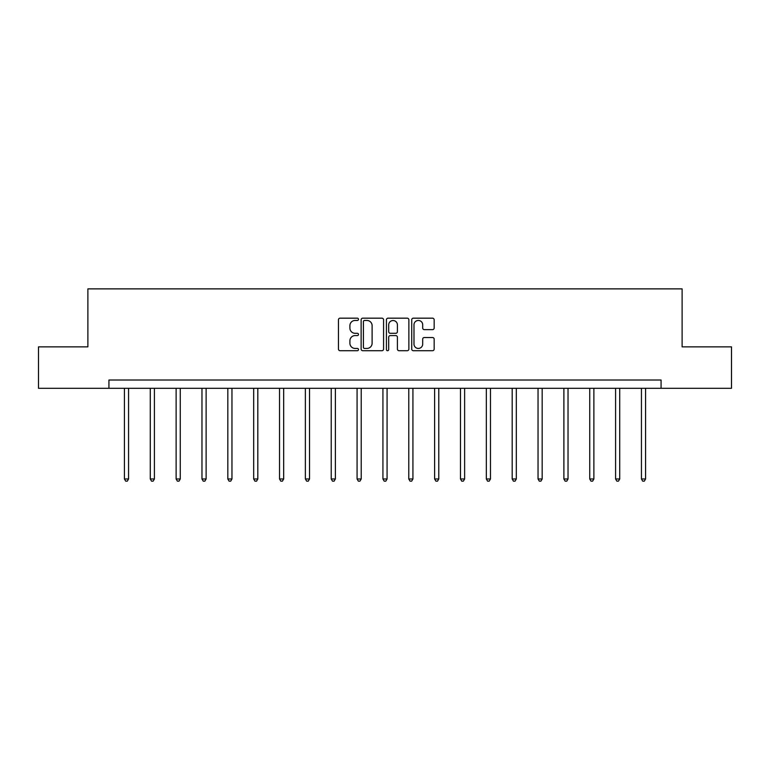 <?xml version="1.0" encoding="UTF-8"?>
<svg xmlns="http://www.w3.org/2000/svg" width="770" height="770" viewBox="0 0 770 770"><rect width="100%" height="100%" fill="white"/><g stroke="black" fill="none" stroke-linecap="round" stroke-linejoin="round"><path stroke-width="1.16" d="M358.483 319.319A1.136 1.136 0 0 0 357.347 318.174L340.07 318.174A1.627 1.627 0 0 0 338.444 319.8L338.444 349.079A1.627 1.627 0 0 0 340.07 350.706L357.347 350.706A1.136 1.136 0 0 0 358.483 349.57A1.136 1.136 0 0 0 357.347 348.435L355.114 348.435A5.207 5.207 0 0 1 349.907 343.228L349.907 340.783A5.207 5.207 0 0 1 355.114 335.576L357.347 335.576A1.136 1.136 0 0 0 358.483 334.44A1.136 1.136 0 0 0 357.347 333.304L355.114 333.304A5.207 5.207 0 0 1 349.907 328.097L349.907 325.662A5.207 5.207 0 0 1 355.114 320.455L357.347 320.455A1.136 1.136 0 0 0 358.483 319.319M432.538 329.647A1.627 1.627 0 0 0 434.164 328.02L434.164 319.8A1.627 1.627 0 0 0 432.538 318.174L413.346 318.174A1.627 1.627 0 0 0 411.719 319.8L411.719 349.079A1.627 1.627 0 0 0 413.346 350.706L432.538 350.706A1.627 1.627 0 0 0 434.164 349.079L434.164 339.156A1.627 1.627 0 0 0 432.538 337.53L424.318 337.53A1.627 1.627 0 0 0 422.692 339.156L422.692 344.075A4.35 4.35 0 0 1 418.341 348.435A4.35 4.35 0 0 1 413.99 344.075L413.99 324.805A4.35 4.35 0 0 1 418.341 320.455A4.35 4.35 0 0 1 422.692 324.805L422.692 328.02A1.627 1.627 0 0 0 424.318 329.647L432.538 329.647M108.926 388.301L38.5 388.301L38.5 346.866L87.886 346.866L87.886 288.875L682.114 288.875L682.114 346.866L731.5 346.866L731.5 388.301L661.074 388.301L661.074 380.014L108.926 380.014L108.926 388.301L661.074 388.301M383.575 319.8A1.627 1.627 0 0 0 381.949 318.174L362.757 318.174A1.627 1.627 0 0 0 361.13 319.8L361.13 349.079A1.627 1.627 0 0 0 362.757 350.706L381.949 350.706A1.627 1.627 0 0 0 383.575 349.079L383.575 319.8M388.051 318.174L407.243 318.174A1.627 1.627 0 0 1 408.87 319.8L408.87 349.079A1.627 1.627 0 0 1 407.243 350.706L399.033 350.706A1.627 1.627 0 0 1 397.407 349.079L397.407 337.202A1.627 1.627 0 0 0 395.78 335.576L390.323 335.576A1.627 1.627 0 0 0 388.696 337.202L388.696 349.57A1.136 1.136 0 0 1 387.56 350.706A1.136 1.136 0 0 1 386.425 349.57L386.425 319.8A1.627 1.627 0 0 1 388.051 318.174M364.547 320.455A1.136 1.136 0 0 0 363.411 321.591L363.411 347.289A1.136 1.136 0 0 0 364.547 348.435L366.905 348.435A5.207 5.207 0 0 0 372.112 343.228L372.112 325.662A5.207 5.207 0 0 0 366.905 320.455L364.547 320.455M397.407 324.882A4.35 4.35 0 0 0 393.056 320.532A4.35 4.35 0 0 0 388.696 324.882L388.696 331.678A1.627 1.627 0 0 0 390.323 333.304L395.78 333.304A1.627 1.627 0 0 0 397.407 331.678L397.407 324.882M124.422 388.301L124.422 478.978L128.561 478.978L128.561 388.301M128.561 478.978L127.32 481.125L125.664 481.125L124.422 478.978M150.275 388.301L150.275 478.978L154.414 478.978L154.414 388.301M154.414 478.978L153.172 481.125L151.517 481.125L150.275 478.978M176.118 388.301L176.118 478.978L180.267 478.978L180.267 388.301M180.267 478.978L179.025 481.125L177.37 481.125L176.118 478.978M201.971 388.301L201.971 478.978L206.119 478.978L206.119 388.301M206.119 478.978L204.878 481.125L203.213 481.125L201.971 478.978M227.824 388.301L227.824 478.978L231.963 478.978L231.963 388.301M231.963 478.978L230.721 481.125L229.065 481.125L227.824 478.978M253.677 388.301L253.677 478.978L257.815 478.978L257.815 388.301M257.815 478.978L256.574 481.125L254.918 481.125L253.677 478.978M279.529 388.301L279.529 478.978L283.668 478.978L283.668 388.301M283.668 478.978L282.426 481.125L280.771 481.125L279.529 478.978M305.372 388.301L305.372 478.978L309.521 478.978L309.521 388.301M309.521 478.978L308.279 481.125L306.624 481.125L305.372 478.978M331.225 388.301L331.225 478.978L335.373 478.978L335.373 388.301M335.373 478.978L334.122 481.125L332.467 481.125L331.225 478.978M357.078 388.301L357.078 478.978L361.217 478.978L361.217 388.301M361.217 478.978L359.975 481.125L358.32 481.125L357.078 478.978M382.931 388.301L382.931 478.978L387.069 478.978L387.069 388.301M387.069 478.978L385.828 481.125L384.172 481.125L382.931 478.978M408.783 388.301L408.783 478.978L412.922 478.978L412.922 388.301M412.922 478.978L411.681 481.125L410.025 481.125L408.783 478.978M434.627 388.301L434.627 478.978L438.775 478.978L438.775 388.301M438.775 478.978L437.533 481.125L435.878 481.125L434.627 478.978M460.479 388.301L460.479 478.978L464.628 478.978L464.628 388.301M464.628 478.978L463.376 481.125L461.721 481.125L460.479 478.978M486.332 388.301L486.332 478.978L490.471 478.978L490.471 388.301M490.471 478.978L489.229 481.125L487.574 481.125L486.332 478.978M512.185 388.301L512.185 478.978L516.324 478.978L516.324 388.301M516.324 478.978L515.082 481.125L513.426 481.125L512.185 478.978M538.038 388.301L538.038 478.978L542.176 478.978L542.176 388.301M542.176 478.978L540.935 481.125L539.279 481.125L538.038 478.978M563.881 388.301L563.881 478.978L568.029 478.978L568.029 388.301M568.029 478.978L566.787 481.125L565.122 481.125L563.881 478.978M589.733 388.301L589.733 478.978L593.882 478.978L593.882 388.301M593.882 478.978L592.63 481.125L590.975 481.125L589.733 478.978M615.586 388.301L615.586 478.978L619.725 478.978L619.725 388.301M619.725 478.978L618.483 481.125L616.828 481.125L615.586 478.978M641.439 388.301L641.439 478.978L645.578 478.978L645.578 388.301M645.578 478.978L644.336 481.125L642.681 481.125L641.439 478.978"/></g></svg>
